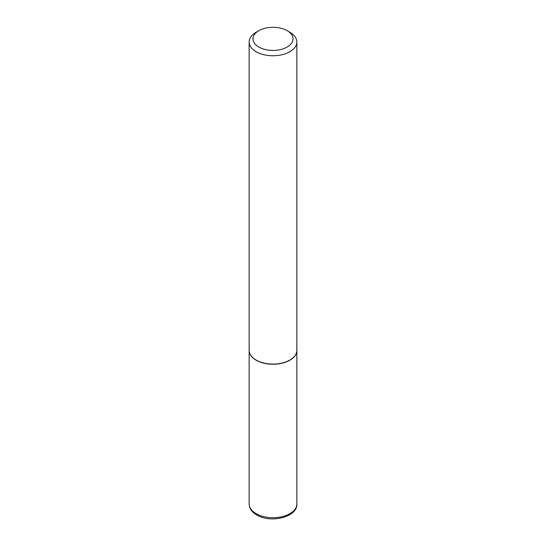<?xml version="1.0" encoding="UTF-8"?>
<svg xmlns="http://www.w3.org/2000/svg" width="546" height="546" viewBox="0 0 546 546"><rect width="100%" height="100%" fill="white"/><g stroke="black" fill="none" stroke-linecap="round" stroke-linejoin="round"><path stroke-width="0.82" d="M249.147 350.395A23.853 13.773 0 0 0 249.147 350.471A23.853 13.773 0 0 0 256.135 360.21A23.853 13.773 0 0 0 282.125 363.192A23.853 13.773 0 0 0 296.853 350.471A23.853 13.773 0 0 0 296.853 350.395M258.831 30.685A20.038 11.568 0 0 0 258.831 47.045A20.038 11.568 0 0 0 287.169 47.045A20.038 11.568 0 0 0 287.169 30.685A20.038 11.568 0 0 0 258.831 30.685L256.135 32.248A23.853 13.773 0 0 0 249.147 41.981L249.147 350.314A23.853 13.773 0 0 0 256.135 360.053L256.272 360.128A23.662 13.664 0 0 0 289.728 360.128A23.662 13.664 0 0 0 289.796 360.094M256.272 360.128L256.135 360.053A23.853 13.773 0 0 0 289.865 360.053A23.853 13.773 0 0 0 296.853 350.314L296.853 41.981A23.853 13.773 0 0 0 289.865 32.248L287.169 30.685L289.865 32.248M249.147 41.981A23.853 13.773 0 0 0 256.135 51.72A23.853 13.773 0 0 0 282.125 54.709A23.853 13.773 0 0 0 296.853 41.981M256.135 513.67A23.853 13.773 0 0 0 282.125 516.659A23.853 13.773 0 0 0 296.853 503.938C297.782 517.007 270.577 523.675 256.729 514.98C251.822 512.087 249.297 508.408 249.147 503.938A23.853 13.773 0 0 0 256.135 513.67M296.853 503.938L296.853 350.471M249.147 503.938L249.147 350.471"/></g></svg>
